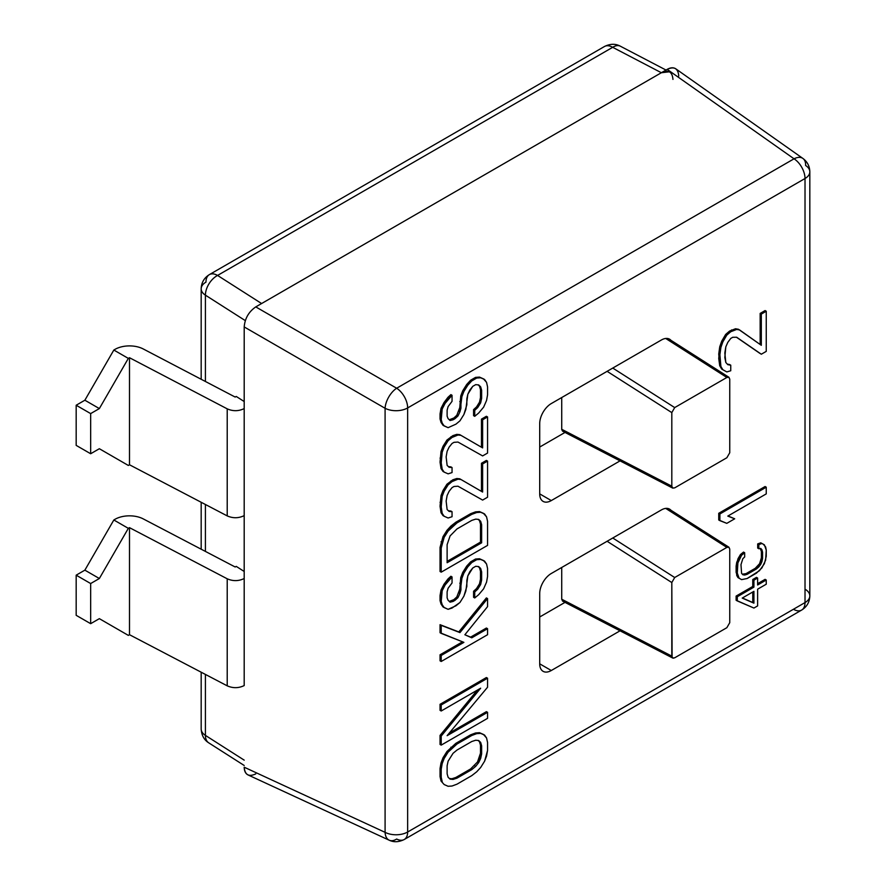 <?xml version="1.0" encoding="UTF-8"?>
<svg xmlns="http://www.w3.org/2000/svg" width="886" height="886" viewBox="0 0 886 886"><rect width="100%" height="100%" fill="white"/><g stroke="black" fill="none" stroke-linecap="round" stroke-linejoin="round"><path stroke-width="1.33" d="M201.177 672.208L201.177 729.045A16.391 9.458 0 0 0 205.408 735.391A16.391 9.458 180 0 1 201.177 729.045C201.609 735.391 204.134 739.998 208.753 742.856A16.391 9.923 -57.5 0 1 205.408 735.391L244.204 760.144L205.408 735.391A16.391 9.923 122.5 0 0 208.753 742.856L244.204 765.482M669.373 71.81L661.366 72.73L612.691 47.312A16.391 8.982 -62.4 0 1 620.278 46.161A16.391 8.982 117.6 0 0 612.691 47.312L217.568 275.435L261.603 303.533L661.366 72.73L612.691 47.312A16.391 9.458 -120 0 0 604.496 46.493A16.391 9.458 60 0 1 612.691 47.312L217.568 275.435L261.603 303.533L667.191 69.363L794.044 158.804L396.662 388.234L255.777 306.899L261.603 303.533L255.777 306.899L396.662 388.234A16.391 8.45 120 0 0 385.089 408.28L244.204 326.934C244.901 318.428 248.756 311.75 255.777 306.899C248.756 311.75 244.901 318.428 244.204 326.934L244.193 408.59L244.204 326.934L385.089 408.28A16.391 8.45 -60 0 1 396.662 388.234A16.391 9.458 60 0 1 407.649 407.937L407.649 832.009L805.02 602.58L805.02 178.507A16.391 9.458 0 0 0 809.826 171.818A16.391 9.458 0 0 0 805.618 165.494A16.391 9.436 125.2 0 0 802.882 158.428A16.391 9.436 125.2 0 0 794.044 158.804A16.391 9.458 60 0 1 805.02 178.507L407.649 407.937A16.391 9.458 180 0 1 385.089 408.28A16.391 9.458 0 0 0 407.649 407.937L407.649 832.009L805.02 602.58L805.02 178.507L407.649 407.937A16.391 9.458 -120 0 0 396.662 388.234L794.044 158.804A16.391 9.436 -54.8 0 1 802.882 158.428C807.367 161.761 809.682 166.236 809.826 171.818A16.391 9.458 180 0 1 805.02 178.507A16.391 9.458 -120 0 0 794.044 158.804L667.191 69.363C674.202 66.118 678.067 68.344 678.765 76.052M244.193 578.525L244.193 515.63C238.611 518.332 232.952 518.421 227.215 515.896C232.952 518.421 238.611 518.332 244.193 515.63L244.193 685.576C238.611 688.267 232.952 688.356 227.215 685.83C232.952 688.356 238.611 688.267 244.193 685.576L244.193 578.525C238.611 581.216 232.952 581.305 227.215 578.791C232.952 581.305 238.611 581.216 244.193 578.525M255.777 773.888C248.756 777.133 244.901 774.907 244.204 767.21L385.089 832.342L385.089 408.28L385.089 832.342A16.391 9.458 0 0 0 407.649 832.009A16.391 9.458 180 0 1 385.089 832.342A16.391 9.436 114.8 0 0 389.175 840.194A16.391 9.436 -65.2 0 1 385.089 832.342L244.204 767.21C244.27 771.108 245.544 773.677 248.036 774.929L389.175 840.194A16.391 9.436 114.8 0 0 396.662 839.031A16.391 9.458 -120 0 0 404.249 839.507A16.391 9.458 -120 0 0 407.649 832.009A16.391 9.458 60 0 1 404.249 839.507L801.631 610.077A16.391 9.458 -120 0 0 805.02 602.58A16.391 9.458 60 0 1 801.631 610.077C806.891 606.81 809.616 602.081 809.826 595.89A16.391 9.458 180 0 1 805.02 602.58A16.391 9.458 0 0 0 809.826 595.89A16.391 9.458 0 0 0 805.618 589.555M113.84 457.087L128.326 465.449L129.5 464.773L227.215 515.896L227.215 408.845C232.952 411.37 238.611 411.281 244.193 408.59L244.193 515.63L244.193 408.59C238.611 411.281 232.952 411.37 227.215 408.845L129.5 357.722L227.215 408.845L227.215 515.896L129.5 464.773L129.5 357.722L128.326 358.398L129.5 357.722L129.5 464.773L128.326 465.449L99.354 448.726L128.326 465.449L99.354 448.726L90.66 453.743L99.354 448.726L113.84 457.087M76.174 445.381L90.66 453.743L90.66 413.596L76.174 405.234L84.868 400.217L113.84 350.036L115.014 349.361L113.84 350.036L128.326 358.398L99.354 408.579L84.868 400.217L113.84 350.036L128.326 358.398L99.354 408.579L90.66 413.596L90.66 453.743L76.174 445.381L76.174 405.234L84.868 400.217L99.354 408.579L90.66 413.596L76.174 405.234L76.174 445.381M143.255 348.962A20.489 11.828 0 0 0 115.014 349.361A20.489 11.828 0 0 1 143.255 348.962L235.189 397.061L236.241 396.452L244.193 401.535L236.241 396.452L235.189 397.061L143.255 348.962M668.277 508.586L670.935 510.236A16.391 9.458 120 0 0 669.572 509.129A16.391 9.458 120 0 0 661.377 509.937L551.291 573.497A16.391 9.458 120 0 0 539.707 593.576L539.707 663.824A16.391 9.458 120 0 0 543.096 671.322A16.391 9.458 120 0 0 551.291 670.514L539.707 663.824L551.291 670.514L620.045 630.81L551.291 670.514A16.391 9.458 -60 0 1 539.707 663.824L539.707 593.576A16.391 9.458 -60 0 1 551.291 573.497L661.377 509.937A16.391 9.458 -60 0 1 670.935 510.236L671.699 511.277L666.471 508.365M668.277 338.651L670.935 340.29A16.391 9.458 120 0 0 669.572 339.194A16.391 9.458 120 0 0 661.377 340.002L551.291 403.562A16.391 9.458 120 0 0 539.707 423.63L539.707 493.879A16.391 9.458 120 0 0 543.096 501.387A16.391 9.458 120 0 0 551.291 500.579L539.707 493.879L551.291 500.579L620.045 460.875L551.291 500.579A16.391 9.458 -60 0 1 539.707 493.879L539.707 423.63A16.391 9.458 -60 0 1 551.291 403.562L661.377 340.002A16.391 9.458 -60 0 1 670.935 340.29L671.699 341.343L666.471 338.43M718.745 513.293L765.094 486.525L718.745 513.293L719.897 513.958L766.246 487.2L765.094 486.525L766.246 487.2L766.246 493.89L727.794 516.095L734.693 518.797L728.015 515.962L734.693 518.797L726.797 523.349L718.745 519.982L718.745 513.293L718.745 519.982L719.897 520.647L719.897 513.958L718.745 513.293M760.166 353.558L736.476 337.245L761.318 354.223L766.246 351.377L766.246 311.241L761.318 314.087L761.318 345.307L739.622 329.957L736.665 329.437L730.751 331.729L726.797 335.13L722.854 341.863L720.883 347.467L719.897 354.721L720.883 366.416L722.854 369.739L726.797 371.921L730.751 370.758L730.751 365.187L727.794 364.667L725.811 362.463L724.826 357.457L725.811 346.847L727.794 342.361L730.751 338.43L732.722 337.289L736.665 337.234L760.166 353.558M727.295 364.113L729.588 364.523L727.295 364.113M721.702 369.074L719.731 365.752L718.745 358.52L719.731 346.791L721.702 341.199L725.645 334.454L729.588 331.065L735.502 328.761L738.47 329.282L735.502 328.761L729.588 331.065L725.645 334.454L721.702 341.199L719.731 346.791L718.745 354.057L719.731 365.752L722.854 369.739L721.702 369.074M760.166 344.488L760.166 313.411L765.094 310.565L760.166 313.411L760.166 344.488M470.621 637.134L486.392 628.03L470.621 637.134L471.773 637.809L464.873 634.764L487.555 606.622L487.555 598.593L459.945 632.593L441.206 625.35L441.206 633.379L463.887 642.361L441.206 655.463L441.206 661.477L487.555 634.719L487.555 628.695L471.773 637.809L487.555 628.695L486.392 628.03L487.555 628.695L487.555 634.719L441.206 661.477L440.043 660.812L440.043 654.787L462.514 641.818L440.043 654.787L440.043 660.812L441.206 661.477L441.206 655.463L440.043 654.787L441.206 655.463L463.887 642.361L440.043 632.715L440.043 624.685L458.782 631.928L486.392 597.917L458.782 631.928L440.043 624.685L440.043 632.715L441.206 633.379L441.206 625.35L440.043 624.685L459.945 632.593L458.782 631.928L459.945 632.593L487.555 598.593L486.392 597.917L487.555 598.593L487.555 606.622L464.873 634.764L470.621 637.134M736.122 600.265L736.122 596.079L752.768 586.477L752.768 579.499L756.467 577.373L752.768 579.499L752.768 586.477L736.122 596.079L736.122 600.265L753.92 608.051L757.619 605.913L757.619 589.19L766.246 584.206L766.246 580.02L757.619 585.004L757.619 578.037L753.92 580.175L753.92 587.141L737.285 596.754L737.285 600.929L736.122 600.265M757.619 583.675L765.094 579.355L757.619 583.675M449.28 601.406L453.853 599.645L456.811 596.942L459.768 589.212L460.753 577.594L462.725 572.445L466.667 566.154L470.621 561.868L475.549 559.022L479.492 558.756L483.435 560.484L479.492 558.756L475.549 559.022L470.621 561.868L466.667 566.154L462.725 572.445L460.753 577.594L459.768 589.212L456.811 596.942L453.853 599.645L449.28 601.406M473.578 597.297L473.578 591.272L476.535 588.559L479.492 583.841L480.478 579.256L480.478 571.226L479.492 567.782L478.174 566.531L479.492 567.782L480.478 571.226L480.478 579.256L479.492 583.841L476.535 588.559L473.578 591.272L473.578 597.297L474.73 597.961L478.684 594.683L483.612 588.825L486.569 582.102L487.555 576.509L487.555 568.48L486.569 564.039L484.598 561.159L480.655 559.42L476.712 559.697L471.773 562.544L467.83 566.818L463.887 573.12L461.916 578.27L459.945 593.454L457.973 597.607L455.005 600.32L450.077 602.159L448.106 600.287L447.12 597.851L447.12 591.826L448.106 588.249L452.048 582.955L452.048 576.941L445.149 584.937L442.192 590.663L441.206 601.262L442.192 604.706L444.163 607.586L448.106 609.324L455.991 605.769L459.945 602.491L463.887 596.2L466.844 586.466L466.844 580.441L467.83 575.856L469.801 571.703L472.759 567.992L475.716 566.287L478.684 566.586L480.655 568.458L481.641 571.902L481.641 579.931L480.655 584.505L477.698 589.234L474.73 591.937L474.73 597.961L473.578 597.297M443 606.921L441.029 604.042L440.043 600.597L441.029 589.987L447.939 578.979L450.896 576.265L452.048 576.941L452.048 582.955L448.106 588.249L447.12 591.826L447.12 597.851L448.106 600.287L450.077 602.159L453.034 601.461L451.882 600.786L453.034 601.461L455.005 600.32L453.853 599.645L455.005 600.32L457.973 597.607L456.811 596.942L457.973 597.607L459.945 593.454L458.782 592.789L459.945 593.454L460.93 589.877L459.768 589.212L460.93 589.877L460.93 583.852L459.768 583.187L460.93 583.852L461.916 578.27L460.753 577.594L461.916 578.27L463.887 573.12L462.725 572.445L463.887 573.12L467.83 566.818L466.667 566.154L467.83 566.818L471.773 562.544L470.621 561.868L471.773 562.544L476.712 559.697L475.549 559.022L476.712 559.697L480.655 559.42L479.492 558.756L484.598 561.159L483.435 560.484L486.569 564.039L487.555 568.48L487.555 576.509L486.569 582.102L483.612 588.825L478.684 594.683L474.73 597.961L474.73 591.937L473.578 591.272L474.73 591.937L477.698 589.234L476.535 588.559L477.698 589.234L480.655 584.505L479.492 583.841L480.655 584.505L481.641 579.931L480.478 579.256L481.641 579.931L481.641 571.902L480.478 571.226L481.641 571.902L480.655 568.458L478.684 566.586L475.716 566.287L472.759 567.992L467.83 575.856L465.859 591.04L463.887 596.2L459.945 602.491L452.048 608.051L448.106 609.324L443 606.921L444.163 607.586L441.029 604.042L443 606.921M448.438 510.79L450.896 511.034L448.438 510.79M443 515.597L441.029 512.717L440.043 506.26L441.029 495.651L443 490.501L446.943 484.21L452.868 479.791L456.811 478.518L459.768 478.817L456.811 478.518L452.868 479.791L446.943 484.21L443 490.501L441.029 495.651L440.043 506.26L441.029 512.717L444.163 516.261L448.106 518L452.048 516.726L452.048 511.709L449.091 511.41L447.12 509.539L446.134 501.066L447.12 495.484L449.091 491.331L452.048 487.621L454.02 486.48L457.973 486.215L482.626 500.081L487.555 497.223L487.555 461.097L482.626 463.943L482.626 492.051L460.93 479.481L457.973 479.182L452.048 481.596L448.106 484.875L444.163 491.176L442.192 496.326L441.206 506.925L442.192 513.382L444.163 516.261L443 515.597M481.463 491.376L481.463 463.278L486.392 460.432L481.463 463.278L481.463 491.376M448.438 466.634L450.896 466.878L448.438 466.634M443 471.43L441.029 468.561L440.043 462.104L441.029 451.495L443 446.345L446.943 440.054L452.868 435.635L456.811 434.361L459.768 434.661L456.811 434.361L452.868 435.635L446.943 440.054L443 446.345L441.029 451.495L440.043 462.104L441.029 468.561L444.163 472.105L448.106 473.844L452.048 472.57L452.048 467.553L449.091 467.254L447.12 465.383L446.134 456.91L447.12 451.328L449.091 447.175L452.048 443.465L454.02 442.324L457.973 442.059L482.626 455.913L487.555 453.067L487.555 416.941L482.626 419.787L482.626 447.895L460.93 435.325L457.973 435.026L452.048 437.44L448.106 440.719L444.163 447.009L442.192 452.17L441.206 462.769L442.192 469.226L444.163 472.105L443 471.43M481.463 447.22L481.463 419.122L486.392 416.276L481.463 419.122L481.463 447.22M737.972 577.594L736.122 572.389L736.122 566.11L737.972 558.778L740.441 554.558L743.52 552.089L740.441 554.558L736.742 562.278L736.122 566.11L736.742 575.512L737.972 577.594L741.593 579.621L747.142 578.514L759.468 570.695L764.408 563.673L766.246 556.33L766.246 550.062L764.408 544.857L761.938 543.483L758.859 544.569L758.859 548.755L760.709 548.379L762.558 552.188L762.558 558.468L760.709 564.415L756.389 568.989L747.142 574.327L744.683 575.058L742.833 574.726L741.593 573.353L740.984 564.648L742.833 558.701L744.683 556.94L744.683 552.753L741.593 555.234L737.894 562.942L737.285 573.054L739.134 578.259L737.972 577.594M742.335 574.183L745.99 573.663L755.226 568.325L759.546 563.74L761.395 557.792L761.395 551.524L760.232 548.478L761.395 551.524L761.395 557.792L759.546 563.74L755.226 568.325L745.99 573.663L742.335 574.183M757.696 548.08L757.696 543.904L760.775 542.819L763.245 544.181L760.775 542.819L757.696 543.904L757.696 548.08L758.859 548.755L758.859 544.569L757.696 543.904L758.859 544.569L761.938 543.483L760.775 542.819L764.408 544.857L763.245 544.181L765.637 546.928L766.246 550.062L765.637 560.173L761.938 567.882L756.389 573.176L747.142 578.514L741.593 579.621L739.134 578.259L736.742 575.512L737.894 576.188L737.285 573.054L736.122 572.389L737.285 573.054L737.285 566.785L736.122 566.11L737.285 566.785L737.894 562.942L736.742 562.278L737.894 562.942L739.134 559.443L737.972 558.778L739.134 559.443L741.593 555.234L740.441 554.558L741.593 555.234L744.683 552.753L743.52 552.089L744.683 552.753L744.683 556.94L742.833 558.701L740.984 564.648L741.593 573.353L742.833 574.726L744.683 575.058L743.52 574.394L744.683 575.058L747.142 574.327L745.99 573.663L747.142 574.327L756.389 568.989L755.226 568.325L756.389 568.989L758.859 566.874L757.696 566.198L758.859 566.874L760.709 564.415L759.546 563.74L760.709 564.415L761.938 561.613L760.775 560.938L761.938 561.613L762.558 558.468L761.395 557.792L762.558 558.468L762.558 552.188L761.395 551.524L762.558 552.188L761.938 549.763L760.709 548.379L758.859 548.755L757.696 548.08M449.28 419.765L453.853 418.004L456.811 415.29L459.768 407.56L460.753 395.953L462.725 390.804L466.667 384.513L470.621 380.227L475.549 377.381L479.492 377.104L483.435 378.843L479.492 377.104L475.549 377.381L470.621 380.227L466.667 384.513L462.725 390.804L460.753 395.953L459.768 407.56L456.811 415.29L453.853 418.004L449.28 419.765M473.578 415.645L473.578 409.631L476.535 406.918L479.492 402.2L480.478 397.615L480.478 389.585L479.492 386.141L478.174 384.889L479.492 386.141L480.478 389.585L480.478 397.615L479.492 402.2L476.535 406.918L473.578 409.631L473.578 415.645L474.73 416.32L478.684 413.031L483.612 407.172L486.569 400.45L487.555 394.868L487.555 386.839L486.569 382.387L484.598 379.507L480.655 377.779L476.712 378.045L471.773 380.891L467.83 385.177L463.887 391.468L461.916 396.618L459.945 411.813L457.973 415.955L455.005 418.668L450.077 420.518L448.106 418.646L447.12 416.198L447.12 410.185L448.106 406.596L452.048 401.314L452.048 395.289L445.149 403.296L442.192 409.011L441.206 419.621L442.192 423.065L444.163 425.945L448.106 427.672L455.991 424.128L459.945 420.839L463.887 414.548L466.844 404.813L466.844 398.789L467.83 394.215L469.801 390.061L472.759 386.34L475.716 384.635L478.684 384.934L480.655 386.805L481.641 390.25L481.641 398.279L480.655 402.864L477.698 407.582L474.73 410.296L474.73 416.32L473.578 415.645M443 425.269L441.029 422.389L440.043 418.945L441.029 408.346L447.939 397.338L450.896 394.624L452.048 395.289L452.048 401.314L448.106 406.596L447.12 410.185L447.12 416.198L448.106 418.646L450.077 420.518L453.034 419.809L451.882 419.144L453.034 419.809L455.005 418.668L453.853 418.004L455.005 418.668L457.973 415.955L456.811 415.29L457.973 415.955L459.945 411.813L458.782 411.137L459.945 411.813L460.93 408.236L459.768 407.56L460.93 408.236L460.93 402.211L459.768 401.535L460.93 402.211L461.916 396.618L460.753 395.953L461.916 396.618L463.887 391.468L462.725 390.804L463.887 391.468L467.83 385.177L466.667 384.513L467.83 385.177L471.773 380.891L470.621 380.227L471.773 380.891L476.712 378.045L475.549 377.381L476.712 378.045L480.655 377.779L479.492 377.104L484.598 379.507L483.435 378.843L486.569 382.387L487.555 386.839L487.555 394.868L486.569 400.45L483.612 407.172L478.684 413.031L474.73 416.32L474.73 410.296L473.578 409.631L474.73 410.296L477.698 407.582L476.535 406.918L477.698 407.582L480.655 402.864L479.492 402.2L480.655 402.864L481.641 398.279L480.478 397.615L481.641 398.279L481.641 390.25L480.478 389.585L481.641 390.25L480.655 386.805L478.684 384.934L475.716 384.635L472.759 386.34L467.83 394.215L465.859 409.398L463.887 414.548L459.945 420.839L455.991 424.128L448.106 427.672L443 425.269L444.163 425.945L441.029 422.389L443 425.269M440.043 571.492L440.043 547.404L443 536.661L446.943 530.371L450.896 526.085L455.825 522.242L470.621 513.703L475.549 511.853L479.492 511.587L483.435 513.326L479.492 511.587L475.549 511.853L470.621 513.703L455.825 522.242L446.943 530.371L443 536.661L440.043 547.404L440.043 571.492L441.206 572.157L487.555 545.399L487.555 521.311L486.569 516.87L484.598 513.991L480.655 512.252L476.712 512.529L471.773 514.367L456.988 522.906L448.106 531.046L444.163 537.337L441.206 548.08L441.206 572.157L441.206 548.08L440.043 547.404L441.206 548.08L442.192 542.487L441.029 541.822L442.192 542.487L444.163 537.337L443 536.661L444.163 537.337L448.106 531.046L446.943 530.371L448.106 531.046L452.048 526.76L450.896 526.085L452.048 526.76L456.988 522.906L455.825 522.242L456.988 522.906L471.773 514.367L470.621 513.703L471.773 514.367L476.712 512.529L475.549 511.853L476.712 512.529L480.655 512.252L479.492 511.587L484.598 513.991L483.435 513.326L486.569 516.87L487.555 521.311L487.555 545.399L441.206 572.157L440.043 571.492M441.029 781.009L440.043 776.557L440.043 768.527L441.029 762.935L443 757.785L446.943 751.494L455.825 743.354L470.621 734.815L475.549 732.977L479.492 732.7L483.435 734.439L479.492 732.7L475.549 732.977L470.621 734.815L455.825 743.354L446.943 751.494L443 757.785L441.029 762.935L440.043 768.527L440.043 776.557L441.029 781.009L444.163 784.553L448.106 786.281L452.048 786.015L456.988 784.176L471.773 775.627L476.712 771.784L480.655 767.497L484.598 761.207L486.569 756.046L487.555 750.464L487.555 742.435L486.569 737.983L484.598 735.114L480.655 733.375L476.712 733.641L471.773 735.491L456.988 744.03L448.106 752.159L444.163 758.46L442.192 763.61L441.206 769.192L441.206 777.221L442.192 781.673L441.206 777.221L440.043 776.557L441.206 777.221L441.206 769.192L440.043 768.527L441.206 769.192L442.192 763.61L441.029 762.935L442.192 763.61L444.163 758.46L443 757.785L444.163 758.46L448.106 752.159L446.943 751.494L448.106 752.159L452.048 747.884L450.896 747.208L452.048 747.884L456.988 744.03L455.825 743.354L456.988 744.03L471.773 735.491L470.621 734.815L471.773 735.491L476.712 733.641L475.549 732.977L476.712 733.641L480.655 733.375L479.492 732.7L484.598 735.114L483.435 734.439L486.569 737.983L487.555 742.435L487.555 750.464L484.598 761.207L480.655 767.497L476.712 771.784L471.773 775.627L456.988 784.176L452.048 786.015L448.106 786.281L444.163 784.553L441.029 781.009M449.28 733.087L486.392 711.657L449.28 733.087M440.043 744.439L440.043 735.413L477.388 690.094L440.043 735.413L440.043 744.439L441.206 745.115L487.555 718.347L487.555 712.322L447.12 735.668L487.555 687.237L487.555 678.211L441.206 704.968L441.206 710.993L480.655 688.212L441.206 736.078L441.206 745.115L440.043 744.439M440.043 710.317L440.043 704.304L486.392 677.535L440.043 704.304L440.043 710.317L441.206 710.993L440.043 710.317M752.768 602.502L752.768 591.992L752.768 602.502L742.379 597.995L753.92 603.167L742.213 598.083L753.92 591.327L753.92 603.167L752.768 602.502M447.12 561.381L480.478 542.121L480.478 524.058L479.492 520.614L478.174 519.362L479.492 520.614L480.478 524.058L480.478 542.121L447.12 561.381M449.423 778.506L451.882 778.75L455.825 777.476L470.621 768.937L477.521 761.938L480.478 753.211L480.478 745.181L479.492 741.737L478.174 740.486L479.492 741.737L480.478 745.181L480.478 753.211L477.521 761.938L470.621 768.937L455.825 777.476L451.882 778.75L449.423 778.506M561.724 567.483L561.724 599.224L562.621 601.14L561.724 599.224L671.809 656.127L672.718 658.032L674.7 657.8L726.852 627.698L729.754 622.67L729.754 549.087L728.945 547.238L726.852 547.404L674.7 577.517L612.769 538.012L674.7 577.517L671.809 582.534L672.097 657.412L673.161 658.176L674.7 657.8L726.852 627.698L729.754 622.67L729.754 549.087L728.901 547.205L726.852 547.404L665.718 508.409L726.852 547.404L674.7 577.517L671.809 582.534L607.109 541.268L671.809 582.534L671.809 656.127L561.724 599.224L561.724 567.483M565.013 602.369L539.707 616.988L565.013 602.369M729.754 379.153L728.945 377.303L726.852 377.469L665.718 338.474L726.852 377.469L674.7 407.582L612.769 368.067L674.7 407.582L671.809 412.599L671.809 486.181L672.651 488.064L674.7 487.865L726.852 457.752L729.754 452.735L729.754 379.153L729.754 452.735L726.852 457.752L674.7 487.865L672.718 488.097L671.809 486.181L671.809 412.599L607.109 371.334L671.809 412.599L674.7 407.582L726.852 377.469L728.901 377.27L729.754 379.153M672.718 488.097L562.621 431.194L561.724 429.289L561.724 397.537L561.735 429.655L562.809 431.283L564.615 430.961M565.013 432.434L539.707 447.053L565.013 432.434M561.724 429.289L671.809 486.181L561.724 429.289M672.961 79.408C672.264 71.711 668.398 69.473 661.366 72.73L667.191 69.363C670.591 67.48 673.46 67.292 675.785 68.82L802.882 158.428M128.326 528.344L129.5 527.657L227.215 578.791L129.5 527.657L129.5 634.708L227.215 685.83L227.215 578.791L227.215 685.83L129.5 634.708L129.5 527.657L128.326 528.344L99.354 578.514L90.66 583.542L90.66 623.678L99.354 618.661L128.326 635.384L129.5 634.708L128.326 635.384L99.354 618.661L113.84 627.022L99.354 618.661L90.66 623.678L90.66 583.542L76.174 575.169L84.868 570.152L113.84 519.982L128.326 528.344L99.354 578.514L84.868 570.152L113.84 519.982L115.014 519.296L113.84 519.982L128.326 528.344M244.193 571.47L236.241 566.387L235.189 566.996L143.255 518.897A20.489 11.828 0 0 0 115.014 519.296A20.489 11.828 0 0 1 143.255 518.897L235.189 566.996L236.241 566.387L244.193 571.47M245.3 320.61L205.408 295.16L205.408 381.478L205.408 295.16A16.391 9.923 -57.5 0 1 217.568 275.435A16.391 9.923 122.5 0 0 205.408 295.16A16.391 9.458 180 0 1 201.177 288.814A16.391 9.458 0 0 0 205.408 295.16L245.3 320.61M205.408 504.488L205.408 551.424L205.408 504.488M205.408 674.434L205.408 735.391L205.408 674.434M209.373 274.616A16.391 9.458 60 0 1 217.568 275.435A16.391 9.458 -120 0 0 209.373 274.616A16.391 9.458 -120 0 0 205.973 282.125A16.391 9.458 0 0 0 201.177 288.814C201.377 282.623 204.112 277.894 209.373 274.616L604.496 46.493C610.221 43.691 615.482 43.58 620.278 46.161L666.006 70.049M76.174 615.316L76.174 575.169L84.868 570.152L99.354 578.514L90.66 583.542L76.174 575.169L76.174 615.316L90.66 623.678L76.174 615.316M794.044 609.601A16.391 9.458 -120 0 0 801.631 610.077M766.246 487.2L719.897 513.958L719.897 520.647L726.797 523.349L734.693 518.797L727.794 516.095L766.246 493.89L766.246 487.2M447.12 562.721L447.12 544.657L450.077 535.93L456.988 528.931L471.773 520.392L475.716 519.118L478.684 519.418L480.655 521.289L481.641 524.733L481.641 542.797L447.12 562.721L481.641 542.797L480.478 542.121L481.641 542.797L481.641 524.733L480.478 524.058L481.641 524.733L480.655 521.289L478.684 519.418L475.716 519.118L471.773 520.392L456.988 528.931L450.077 535.93L447.12 544.657L447.12 562.721M447.12 773.81L447.12 765.781L448.106 761.196L453.034 753.333L456.988 750.054L471.773 741.504L475.716 740.231L478.684 740.53L480.655 742.402L481.641 745.846L481.641 753.875L478.684 762.613L475.716 766.324L471.773 769.613L456.988 778.152L453.034 779.425L450.077 779.126L448.106 777.255L447.12 773.81L448.106 777.255L450.077 779.126L453.034 779.425L451.882 778.75L453.034 779.425L456.988 778.152L455.825 777.476L456.988 778.152L471.773 769.613L470.621 768.937L471.773 769.613L475.716 766.324L474.564 765.659L475.716 766.324L478.684 762.613L477.521 761.938L478.684 762.613L480.655 758.46L479.492 757.796L480.655 758.46L481.641 753.875L480.478 753.211L481.641 753.875L481.641 745.846L480.478 745.181L481.641 745.846L480.655 742.402L478.684 740.53L475.716 740.231L471.773 741.504L456.988 750.054L453.034 753.333L448.106 761.196L447.12 765.781L447.12 773.81M766.246 351.377L761.318 354.223L736.665 337.234L732.722 337.289L730.751 338.43L727.794 342.361L725.811 346.847L724.826 352.993L725.811 362.463L727.794 364.667L730.751 365.187L729.588 364.523L730.751 365.187L730.751 370.758L726.797 371.921L722.854 369.739L719.731 365.752L720.883 366.416L719.897 359.184L718.745 358.52L719.897 359.184L719.897 354.721L718.745 354.057L719.897 354.721L720.883 347.467L719.731 346.791L720.883 347.467L722.854 341.863L721.702 341.199L722.854 341.863L726.797 335.13L725.645 334.454L726.797 335.13L730.751 331.729L729.588 331.065L730.751 331.729L732.722 330.6L731.559 329.924L732.722 330.6L736.665 329.437L735.502 328.761L738.47 329.282L761.318 345.307L761.318 314.087L760.166 313.411L761.318 314.087L766.246 311.241L765.094 310.565L766.246 311.241L766.246 351.377M440.043 600.597L441.029 604.042L442.192 604.706L441.206 601.262L440.043 600.597L441.206 601.262L441.206 596.245L440.043 595.58L440.043 600.597M441.029 589.987L440.043 595.58L441.206 596.245L442.192 590.663L441.029 589.987L442.192 590.663L445.149 584.937L443.986 584.273L441.029 589.987M447.939 578.979L443.986 584.273L445.149 584.937L449.091 579.654L447.939 578.979L449.091 579.654L452.048 576.941L450.896 576.265L447.939 578.979M487.555 497.223L482.626 500.081L457.973 486.215L454.02 486.48L452.048 487.621L449.091 491.331L447.12 495.484L446.134 501.066L447.12 509.539L449.091 511.41L452.048 511.709L450.896 511.034L452.048 511.709L452.048 516.726L448.106 518L444.163 516.261L441.029 512.717L442.192 513.382L441.206 506.925L440.043 506.26L441.206 506.925L441.206 502.916L440.043 502.251L441.206 502.916L442.192 496.326L441.029 495.651L442.192 496.326L444.163 491.176L443 490.501L444.163 491.176L448.106 484.875L446.943 484.21L448.106 484.875L452.048 481.596L450.896 480.932L452.048 481.596L454.02 480.456L452.868 479.791L454.02 480.456L457.973 479.182L456.811 478.518L460.93 479.481L459.768 478.817L482.626 492.051L482.626 463.943L481.463 463.278L482.626 463.943L487.555 461.097L486.392 460.432L487.555 461.097L487.555 497.223M487.555 453.067L482.626 455.913L457.973 442.059L454.02 442.324L452.048 443.465L449.091 447.175L447.12 451.328L446.134 456.91L447.12 465.383L449.091 467.254L452.048 467.553L450.896 466.878L452.048 467.553L452.048 472.57L448.106 473.844L444.163 472.105L441.029 468.561L442.192 469.226L441.206 462.769L440.043 462.104L441.206 462.769L441.206 458.76L440.043 458.084L441.206 458.76L442.192 452.17L441.029 451.495L442.192 452.17L444.163 447.009L443 446.345L444.163 447.009L448.106 440.719L446.943 440.054L448.106 440.719L452.048 437.44L450.896 436.776L452.048 437.44L454.02 436.3L452.868 435.635L454.02 436.3L457.973 435.026L456.811 434.361L460.93 435.325L459.768 434.661L482.626 447.895L482.626 419.787L481.463 419.122L482.626 419.787L487.555 416.941L486.392 416.276L487.555 416.941L487.555 453.067M440.043 418.945L441.029 422.389L442.192 423.065L441.206 419.621L440.043 418.945L441.206 419.621L441.206 414.604L440.043 413.928L440.043 418.945M441.029 408.346L440.043 413.928L441.206 414.604L442.192 409.011L441.029 408.346L442.192 409.011L445.149 403.296L443.986 402.621L441.029 408.346M447.939 397.338L443.986 402.621L445.149 403.296L449.091 398.002L447.939 397.338L449.091 398.002L452.048 395.289L450.896 394.624L447.939 397.338M753.92 608.051L737.285 600.929L737.285 596.754L736.122 596.079L737.285 596.754L753.92 587.141L752.768 586.477L753.92 587.141L753.92 580.175L752.768 579.499L753.92 580.175L757.619 578.037L756.467 577.373L757.619 578.037L757.619 585.004L766.246 580.02L765.094 579.355L766.246 580.02L766.246 584.206L757.619 589.19L757.619 605.913L753.92 608.051M742.213 598.083L753.92 603.167L753.92 591.327L742.213 598.083M447.12 735.668L487.555 712.322L486.392 711.657L487.555 712.322L487.555 718.347L441.206 745.115L441.206 736.078L440.043 735.413L441.206 736.078L480.655 688.212L441.206 710.993L441.206 704.968L440.043 704.304L441.206 704.968L487.555 678.211L486.392 677.535L487.555 678.211L487.555 687.237L447.12 735.668M809.826 171.818L809.826 595.89M671.012 510.281L728.945 547.238M672.718 658.032L562.621 601.14M671.012 340.346L728.945 377.303M201.177 549.209L201.177 502.273M201.177 379.263L201.177 288.814M404.249 839.507C398.789 842.187 393.761 842.42 389.175 840.194"/></g></svg>
